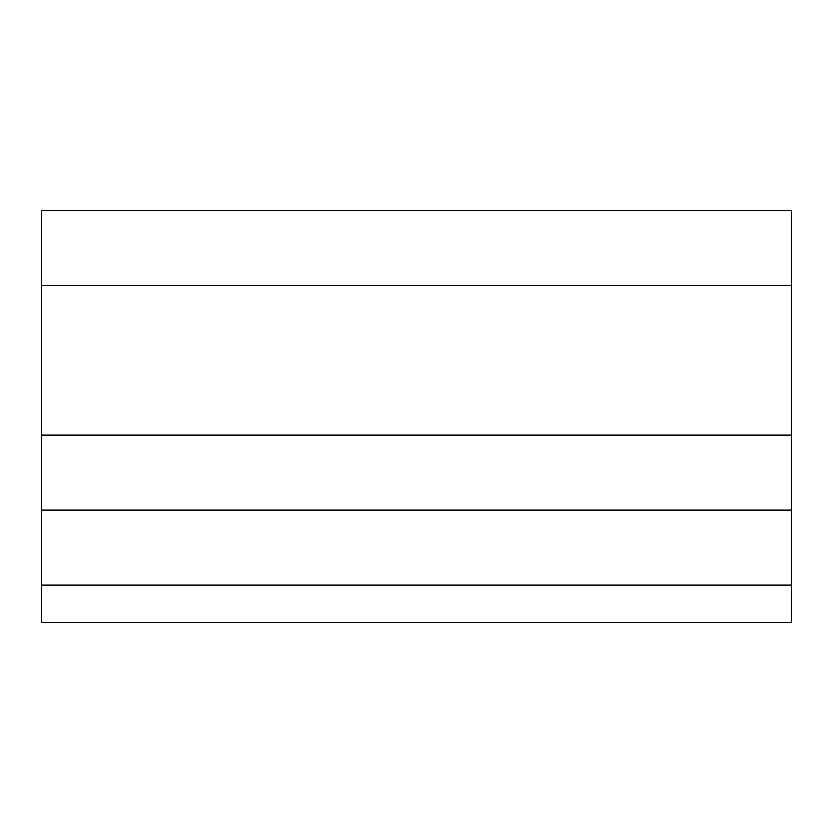 <?xml version="1.0" encoding="UTF-8"?>
<svg xmlns="http://www.w3.org/2000/svg" width="833" height="833" viewBox="0 0 833 833"><rect width="100%" height="100%" fill="white"/><g stroke="black" fill="none" stroke-linecap="round" stroke-linejoin="round"><path stroke-width="1.25" d="M791.35 510.212L41.65 510.212L41.65 622.668L791.35 622.668L791.35 210.333L41.65 210.333L41.65 285.303L791.35 285.303M41.65 510.212L41.65 285.303M41.65 585.183L791.35 585.183M41.65 435.243L791.35 435.243"/></g></svg>
